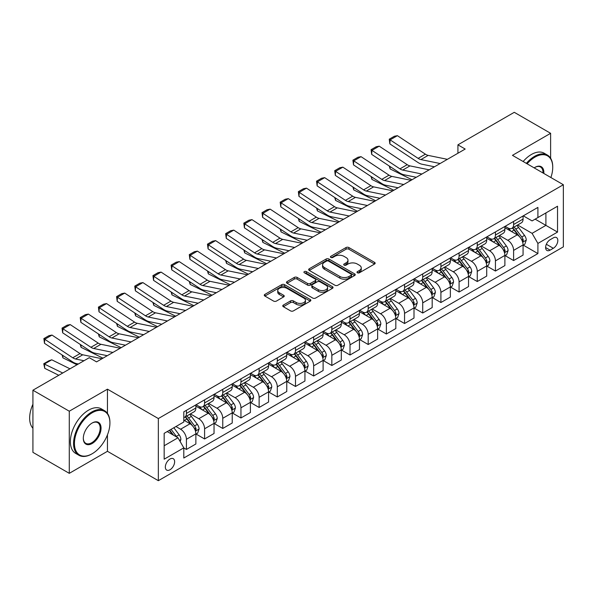 <?xml version="1.0" encoding="UTF-8"?>
<svg xmlns="http://www.w3.org/2000/svg" width="593" height="593" viewBox="0 0 593 593"><rect width="100%" height="100%" fill="white"/><g stroke="black" fill="none" stroke-linecap="round" stroke-linejoin="round"><path stroke-width="0.89" d="M357.401 272.787A1.416 0.815 0 0 0 359.395 272.787L374.568 264.026A2.016 1.164 0 0 0 375.154 263.203A2.016 1.164 0 0 0 374.568 262.38L348.869 247.548A2.016 1.164 0 0 0 346.015 247.548L330.85 256.302A1.416 0.815 0 0 0 330.434 256.88A1.416 0.815 0 0 0 330.85 257.458A1.416 0.815 0 0 0 332.851 257.458L334.808 256.324A6.456 3.728 0 0 1 343.947 256.324L346.09 257.562A6.456 3.728 0 0 1 347.98 260.194A6.456 3.728 0 0 1 346.09 262.832L344.125 263.967A1.416 0.815 0 0 0 343.71 264.545A1.416 0.815 0 0 0 344.125 265.123A1.416 0.815 0 0 0 346.127 265.123L348.084 263.989A6.456 3.728 0 0 1 357.223 263.989L359.365 265.227A6.456 3.728 0 0 1 361.256 267.858A6.456 3.728 0 0 1 359.365 270.497L357.401 271.631A1.416 0.815 0 0 0 356.986 272.209A1.416 0.815 0 0 0 357.401 272.787L357.401 271.631M169.983 469.767A6.582 3.803 120 0 0 174.283 463.971A6.582 3.803 120 0 0 173.275 458.7A6.582 3.803 120 0 0 169.983 459.026A6.582 3.803 120 0 0 165.684 464.823A6.582 3.803 120 0 0 166.692 470.093A6.582 3.803 120 0 0 169.983 469.767M283.35 305.069A2.016 1.164 0 0 0 282.765 305.892A2.016 1.164 0 0 0 283.35 306.714L290.563 310.88A2.016 1.164 0 0 0 293.416 310.88L310.258 301.155A2.016 1.164 0 0 0 310.851 300.332A2.016 1.164 0 0 0 310.258 299.509L284.566 284.67A2.016 1.164 0 0 0 281.712 284.67L264.871 294.395A2.016 1.164 0 0 0 264.278 295.218A2.016 1.164 0 0 0 264.871 296.048L273.573 301.074A2.016 1.164 0 0 0 276.427 301.074L283.639 296.908A2.016 1.164 0 0 0 284.232 296.085A2.016 1.164 0 0 0 283.639 295.262L279.318 292.772A5.396 3.121 0 0 1 277.739 290.563A5.396 3.121 0 0 1 281.075 287.687A5.396 3.121 0 0 1 286.96 288.361L303.875 298.123A5.396 3.121 0 0 1 305.454 300.332A5.396 3.121 0 0 1 302.119 303.208A5.396 3.121 0 0 1 296.233 302.534L293.416 300.91A2.016 1.164 0 0 0 290.563 300.91L283.35 305.069L283.35 306.714M107.452 389.171L69.277 411.208L32.919 390.216L32.919 452.348L69.277 473.34L107.452 451.303L158.346 480.686L158.346 418.554L107.452 389.171L107.452 413.358M550.623 158.249L550.623 133.306L512.456 155.344L563.35 184.727L158.346 418.554M550.623 133.306L514.272 112.314L457.922 144.848L457.922 153.246M32.919 390.216L89.276 357.683L96.548 361.886L465.186 149.051L457.922 144.848M334.956 285.248A2.016 1.164 0 0 0 337.81 285.248L354.651 275.523A2.016 1.164 0 0 0 355.244 274.7A2.016 1.164 0 0 0 354.651 273.877L328.959 259.045A2.016 1.164 0 0 0 326.106 259.045L309.257 268.77A2.016 1.164 0 0 0 308.671 269.593A2.016 1.164 0 0 0 309.257 270.415L334.956 285.248M304.898 273.091A1.416 0.815 0 0 1 306.336 273.291L306.336 271.609L332.458 286.693A2.016 1.164 0 0 1 333.044 287.516A2.016 1.164 0 0 1 332.458 288.339L315.609 298.064A2.016 1.164 0 0 1 312.756 298.064L287.064 283.232L287.064 281.579A2.016 1.164 0 0 0 286.471 282.409A2.016 1.164 0 0 0 287.064 283.232M287.064 281.579L294.276 277.42A2.016 1.164 0 0 1 297.13 277.42L307.545 283.439A2.016 1.164 0 0 0 310.406 283.439L315.187 280.674A2.016 1.164 0 0 0 315.772 279.852A2.016 1.164 0 0 0 315.187 279.029L304.335 272.765A1.416 0.815 0 0 1 303.92 272.187A1.416 0.815 0 0 1 304.795 271.431A1.416 0.815 0 0 1 306.336 271.609M553.313 237.875L550.119 239.72A6.375 3.684 120 0 0 545.953 245.339A6.375 3.684 120 0 0 546.931 250.454A6.375 3.684 120 0 0 550.119 250.135L553.313 248.289A6.375 3.684 120 0 0 557.479 242.67A6.375 3.684 120 0 0 556.501 237.563A6.375 3.684 120 0 0 553.313 237.875M158.346 480.686L563.35 246.858L563.35 184.727M523.285 215.837L532.084 220.915L537.903 217.557L537.903 207.402L183.8 411.839L183.8 421.994L164.165 433.335L164.165 459.19L183.8 447.856L183.8 458.018L537.903 253.574L537.903 243.419L532.084 233.345L517.622 224.992M537.903 217.557L557.531 206.223L557.531 232.085L537.903 243.419M69.277 411.208L69.277 473.34M535.138 219.151L545.901 225.37L545.901 212.939L557.531 206.223M532.084 233.345L545.901 225.37L557.531 232.085M164.165 445.758L177.982 437.782L167.219 431.571M183.8 447.937L186.417 449.45L186.417 439.294A8.228 4.751 -120 0 0 180.598 429.221L175.943 426.53M186.417 449.45L195.868 443.994L195.868 433.839A8.228 4.751 -120 0 0 190.049 423.758L183.8 420.148M196.083 434.046L204.592 438.961L204.592 428.798A8.228 4.751 -120 0 0 198.774 418.725L190.427 413.899M204.592 438.961L214.043 433.498L214.043 423.343A8.228 4.751 -120 0 0 208.232 413.269L195.868 406.131M214.266 423.55L222.768 428.465L222.768 418.302A8.228 4.751 -120 0 0 216.956 408.229L208.603 403.403M222.768 428.465L232.226 423.002L232.226 412.847A8.228 4.751 -120 0 0 226.407 402.773L214.043 395.635M232.441 413.054L240.951 417.969L240.951 407.806A8.228 4.751 -120 0 0 235.132 397.733L226.778 392.914M240.951 417.969L250.402 412.513L250.402 402.35A8.228 4.751 -120 0 0 244.583 392.277L232.226 385.139M250.617 402.558L259.126 407.473L259.126 397.317A8.228 4.751 -120 0 0 253.307 387.236L244.961 382.418M259.126 407.473L268.577 402.017L268.577 391.854A8.228 4.751 -120 0 0 262.766 381.781L250.402 374.643M268.799 392.069L277.302 396.976L277.302 386.821A8.228 4.751 -120 0 0 271.49 376.74L263.136 371.922M277.302 396.976L286.76 391.521L286.76 381.358A8.228 4.751 -120 0 0 280.941 371.285L268.577 364.146M286.975 381.573L295.484 386.48L295.484 376.325A8.228 4.751 -120 0 0 289.666 366.252L281.312 361.426M295.484 386.48L304.935 381.025L304.935 370.87A8.228 4.751 -120 0 0 299.117 360.789L286.76 353.658M305.15 371.077L313.66 375.992L313.66 365.829A8.228 4.751 -120 0 0 307.841 355.756L299.495 350.93M313.66 375.992L323.111 370.529L323.111 360.374A8.228 4.751 -120 0 0 317.292 350.3L304.935 343.162M323.333 360.581L331.835 365.496L331.835 355.333A8.228 4.751 -120 0 0 326.024 345.259L317.67 340.434M331.835 365.496L341.294 360.033L341.294 349.877A8.228 4.751 -120 0 0 335.475 339.804L323.111 332.666M341.509 350.085L350.018 354.999L350.018 344.837A8.228 4.751 -120 0 0 344.199 334.763L335.846 329.945M350.018 354.999L359.469 349.544L359.469 339.381A8.228 4.751 -120 0 0 353.65 329.308L341.294 322.169M359.684 339.589L368.194 344.503L368.194 334.348A8.228 4.751 -120 0 0 362.375 324.267L354.021 319.449M368.194 344.503L377.645 339.048L377.645 328.885A8.228 4.751 -120 0 0 371.826 318.812L359.469 311.673M377.867 329.1L386.369 334.007L386.369 323.852A8.228 4.751 -120 0 0 380.558 313.771L372.204 308.953M386.369 334.007L395.82 328.552L395.82 318.389A8.228 4.751 -120 0 0 390.009 308.316L377.645 301.177M396.042 318.604L404.552 323.511L404.552 313.356A8.228 4.751 -120 0 0 398.733 303.282L390.379 298.457M404.552 323.511L414.003 318.056L414.003 307.9A8.228 4.751 -120 0 0 408.184 297.819L395.82 290.689M414.218 308.108L422.727 313.022L422.727 302.86A8.228 4.751 -120 0 0 416.909 292.786L408.555 287.961M422.727 313.022L432.178 307.559L432.178 297.404A8.228 4.751 -120 0 0 426.36 287.331L414.003 280.192M432.401 297.612L440.903 302.526L440.903 292.364A8.228 4.751 -120 0 0 435.084 282.29L426.738 277.465M440.903 302.526L450.354 297.063L450.354 286.908A8.228 4.751 -120 0 0 444.542 276.835L432.178 269.696M450.576 287.116L459.086 292.03L459.086 281.868A8.228 4.751 -120 0 0 453.267 271.794L444.913 266.976M459.086 292.03L468.537 286.575L468.537 276.412A8.228 4.751 -120 0 0 462.718 266.339L450.354 259.2M468.752 276.62L477.261 281.534L477.261 271.379A8.228 4.751 -120 0 0 471.442 261.298L463.089 256.48M477.261 281.534L486.712 276.079L486.712 265.916A8.228 4.751 -120 0 0 480.893 255.842L468.537 248.704M486.927 266.131L495.437 271.038L495.437 260.883A8.228 4.751 -120 0 0 489.618 250.802L481.271 245.984M495.437 271.038L504.888 265.582L504.888 255.42A8.228 4.751 -120 0 0 499.076 245.346L486.712 238.208M505.11 255.635L513.612 260.542L513.612 250.387A8.228 4.751 -120 0 0 507.801 240.313L499.447 235.488M513.612 260.542L523.07 255.086L523.07 244.931A8.228 4.751 -120 0 0 517.252 234.85L504.888 227.719M505.11 226.333L507.801 227.882A8.228 4.751 -120 0 0 511.915 228.29A8.228 4.751 -120 0 0 513.612 224.525L513.612 221.419M486.927 236.829L489.618 238.379A8.228 4.751 -120 0 0 493.732 238.786A8.228 4.751 -120 0 0 495.437 235.021L495.437 231.915M468.752 247.318L471.442 248.875A8.228 4.751 -120 0 0 475.556 249.282A8.228 4.751 -120 0 0 477.261 245.517L477.261 242.411M450.576 257.814L453.267 259.371A8.228 4.751 -120 0 0 457.381 259.778A8.228 4.751 -120 0 0 459.086 256.013L459.086 252.907M432.393 268.31L435.084 269.867A8.228 4.751 -120 0 0 439.198 270.275A8.228 4.751 -120 0 0 440.903 266.509L440.903 263.396M414.218 278.806L416.909 280.356A8.228 4.751 -120 0 0 421.023 280.763A8.228 4.751 -120 0 0 422.727 276.998L422.727 273.892M396.042 289.302L398.733 290.852A8.228 4.751 -120 0 0 402.847 291.259A8.228 4.751 -120 0 0 404.552 287.494L404.552 284.388M377.867 299.799L380.558 301.348A8.228 4.751 -120 0 0 384.664 301.755A8.228 4.751 -120 0 0 386.369 297.99L386.369 294.884M359.684 310.287L362.375 311.844A8.228 4.751 -120 0 0 366.489 312.252A8.228 4.751 -120 0 0 368.194 308.486L368.194 305.38M341.509 320.783L344.199 322.34A8.228 4.751 -120 0 0 348.313 322.748A8.228 4.751 -120 0 0 350.018 318.982L350.018 315.876M323.333 331.279L326.024 332.836A8.228 4.751 -120 0 0 330.131 333.244A8.228 4.751 -120 0 0 331.835 329.478L331.835 326.365M305.15 341.776L307.841 343.325A8.228 4.751 -120 0 0 311.955 343.732A8.228 4.751 -120 0 0 313.66 339.967L313.66 336.861M286.975 352.272L289.666 353.821A8.228 4.751 -120 0 0 293.78 354.229A8.228 4.751 -120 0 0 295.484 350.463L295.484 347.357M268.799 362.768L271.49 364.317A8.228 4.751 -120 0 0 275.604 364.725A8.228 4.751 -120 0 0 277.302 360.959L277.302 357.853M250.617 373.256L253.307 374.813A8.228 4.751 -120 0 0 257.421 375.221A8.228 4.751 -120 0 0 259.126 371.455L259.126 368.349M232.441 383.753L235.132 385.309A8.228 4.751 -120 0 0 239.246 385.717A8.228 4.751 -120 0 0 240.951 381.951L240.951 378.845M214.266 394.249L216.956 395.805A8.228 4.751 -120 0 0 221.07 396.213A8.228 4.751 -120 0 0 222.768 392.447L222.768 389.334M196.083 404.745L198.774 406.294A8.228 4.751 -120 0 0 202.888 406.702A8.228 4.751 -120 0 0 204.592 402.936L204.592 399.83M523.285 245.139L537.903 253.574M511.915 228.29L521.366 222.835A8.228 4.751 -120 0 0 523.07 219.069L523.07 215.963M493.732 238.786L503.19 233.331A8.228 4.751 -120 0 0 504.888 229.565L504.888 226.459M475.556 249.282L485.007 243.827A8.228 4.751 -120 0 0 486.712 240.061L486.712 236.955M457.381 259.778L466.832 254.323A8.228 4.751 -120 0 0 468.537 250.55L468.537 247.444M439.198 270.275L448.656 264.812A8.228 4.751 -120 0 0 450.354 261.046L450.354 257.94M421.023 280.763L430.474 275.308A8.228 4.751 -120 0 0 432.178 271.542L432.178 268.436M402.847 291.259L412.298 285.804A8.228 4.751 -120 0 0 414.003 282.038L414.003 278.932M384.664 301.755L394.123 296.3A8.228 4.751 -120 0 0 395.82 292.534L395.82 289.428M366.489 312.252L375.94 306.796A8.228 4.751 -120 0 0 377.645 303.03L377.645 299.925M348.313 322.748L357.764 317.285A8.228 4.751 -120 0 0 359.469 313.519L359.469 310.413M330.131 333.244L339.589 327.781A8.228 4.751 -120 0 0 341.294 324.015L341.294 320.909M311.955 343.732L321.406 338.277A8.228 4.751 -120 0 0 323.111 334.511L323.111 331.405M293.78 354.229L303.231 348.773A8.228 4.751 -120 0 0 304.935 345.007L304.935 341.902M275.604 364.725L285.055 359.269A8.228 4.751 -120 0 0 286.76 355.503L286.76 352.398M257.421 375.221L266.872 369.765A8.228 4.751 -120 0 0 268.577 366L268.577 362.894M239.246 385.717L248.697 380.254A8.228 4.751 -120 0 0 250.402 376.488L250.402 373.382M221.07 396.213L230.521 390.75A8.228 4.751 -120 0 0 232.226 386.984L232.226 383.879M202.888 406.702L212.338 401.246A8.228 4.751 -120 0 0 214.043 397.48L214.043 394.375M183.8 417.531A8.228 4.751 -120 0 0 184.712 417.198L194.163 411.742A8.228 4.751 -120 0 0 195.868 407.977L195.868 404.871M184.712 417.198A8.228 4.751 -120 0 0 186.417 413.432L186.417 410.326M177.982 437.782L183.8 447.856M107.452 451.303L107.452 434.862M357.964 272.988L359.365 272.18A6.456 3.728 0 0 0 361.256 269.541L361.256 267.858M347.98 260.194L347.98 261.876A6.456 3.728 0 0 1 346.09 264.515L344.689 265.323M374.568 262.38L374.568 264.026L348.869 249.223A2.016 1.164 0 0 0 346.015 249.223L331.413 257.659M354.629 275.537L328.959 260.72A2.016 1.164 0 0 0 326.106 260.72L309.287 270.43M351.086 275.278A1.416 0.815 0 0 0 351.501 274.7A1.416 0.815 0 0 0 351.086 274.122L328.529 261.105A1.416 0.815 0 0 0 326.535 261.105L324.46 262.299A6.456 3.728 0 0 0 322.57 264.938A6.456 3.728 0 0 0 324.46 267.569L339.878 276.471A6.456 3.728 0 0 0 349.018 276.471L351.086 275.278L351.086 276.953A1.416 0.815 0 0 0 351.501 276.382L351.501 274.7M322.57 264.938L322.57 266.613A6.456 3.728 0 0 0 324.46 269.252L324.46 267.569M351.086 276.953L349.018 278.154A6.456 3.728 0 0 1 339.878 278.154L324.46 269.252M287.094 283.246L294.276 279.103L294.276 277.42M315.772 279.852L315.772 281.534A2.016 1.164 0 0 1 315.187 282.357L310.406 285.114A2.016 1.164 0 0 1 307.545 285.114L297.13 279.103A2.016 1.164 0 0 0 294.276 279.103M306.336 273.291L332.428 288.354M318.359 289.68A5.396 3.121 0 0 0 324.245 290.355A5.396 3.121 0 0 0 327.581 287.472A5.396 3.121 0 0 0 325.994 285.27L320.035 281.831A2.016 1.164 0 0 0 317.181 281.831L312.4 284.588A2.016 1.164 0 0 0 311.807 285.411A2.016 1.164 0 0 0 312.4 286.241L318.359 289.68L318.359 291.356A5.396 3.121 0 0 0 324.245 292.03A5.396 3.121 0 0 0 327.581 289.154L327.581 287.472M311.807 285.411L311.807 287.094A2.016 1.164 0 0 0 312.4 287.916L312.4 286.241M318.359 291.356L312.4 287.916M305.454 300.332L305.454 302.007A5.396 3.121 0 0 1 302.119 304.891A5.396 3.121 0 0 1 296.233 304.216L293.416 302.586A2.016 1.164 0 0 0 290.563 302.586L283.38 306.729M277.739 290.563L277.739 292.245A5.396 3.121 0 0 0 279.318 294.447L279.318 292.772M283.61 296.923L279.318 294.447M310.258 299.509L310.258 301.155L284.566 286.352A2.016 1.164 0 0 0 281.712 286.352L264.893 296.063L264.871 294.395M523.07 245.265L524.812 244.257L526.265 240.061A5.448 3.143 -120 0 0 524.531 235.421L518.586 227.49A15.729 9.08 -120 0 0 516.866 225.429M510.958 231.218A15.729 9.08 -120 0 0 507.741 227.853M414.989 177.011L415.945 177.477M389.972 166.485L390.12 168.938L389.238 166.003M412.009 179.746L390.12 168.938M522.574 241.929L523.322 240.291A5.448 3.143 -120 0 0 521.766 237.015L515.821 229.083A15.729 9.08 -120 0 0 514.109 227.023M512.641 227.868A13.061 7.539 60 0 1 514.783 230.306L519.816 237.022M512.359 228.031A15.729 9.08 60 0 1 514.079 230.091L518.03 235.362M440.11 163.527L420.889 159.584A10.281 5.937 60 0 1 418.132 158.375L390.12 139.866L389.853 143.899L417.865 162.415A15.425 8.902 -120 0 0 422.001 164.224L434.469 166.781M447.381 159.332L428.153 155.388A10.281 5.937 60 0 1 425.403 154.18L397.392 135.671L390.12 139.866L389.245 139.199L394.338 136.264L397.392 135.671M389.853 143.899L389.245 139.199M504.888 255.761L506.637 254.753L508.09 250.55A5.448 3.143 -120 0 0 506.348 245.91L500.41 237.978A15.729 9.08 -120 0 0 498.691 235.925M492.783 241.714A15.729 9.08 -120 0 0 489.559 238.342M396.813 187.507L397.762 187.974M371.789 176.981L371.937 179.434L371.062 176.499M393.834 190.242L371.937 179.434M504.391 252.418L505.147 250.787A5.448 3.143 -120 0 0 503.583 247.511L497.646 239.579A15.729 9.08 -120 0 0 495.926 237.519M494.466 238.364A13.061 7.539 60 0 1 496.608 240.802L501.634 247.518M494.184 238.527A15.729 9.08 60 0 1 495.896 240.58L499.847 245.858M486.712 266.257L488.454 265.249L489.914 261.046A5.448 3.143 -120 0 0 488.172 256.406L482.228 248.474A15.729 9.08 -120 0 0 480.515 246.421M474.608 252.21A15.729 9.08 -120 0 0 471.383 248.838M378.638 198.003L379.587 198.47M353.613 187.477L353.762 189.923L352.887 186.995M375.658 200.738L353.762 189.923M486.216 262.914L486.972 261.283A5.448 3.143 -120 0 0 485.408 257.999L479.47 250.068A15.729 9.08 -120 0 0 477.75 248.015M476.283 248.86A13.061 7.539 60 0 1 478.432 251.299L483.458 258.007M476.009 249.023A15.729 9.08 60 0 1 477.721 251.076L481.672 256.354M468.537 276.746L470.279 275.745L471.731 271.542A5.448 3.143 -120 0 0 469.997 266.902L464.052 258.971A15.729 9.08 -120 0 0 462.332 256.917M456.425 262.706A15.729 9.08 -120 0 0 453.208 259.334M360.455 208.491L361.411 208.966M335.438 197.966L335.586 200.419L334.704 197.484M357.483 211.234L335.586 200.419M468.04 273.41L468.789 271.772A5.448 3.143 -120 0 0 467.232 268.496L461.287 260.564A15.729 9.08 -120 0 0 459.575 258.511M458.107 259.356A13.061 7.539 60 0 1 460.25 261.795L465.283 268.503M457.826 259.519A15.729 9.08 60 0 1 459.545 261.572L463.496 266.85M421.927 174.023L402.706 170.08A10.281 5.937 60 0 1 399.949 168.872L371.937 150.363L371.678 154.395L399.689 172.911A15.425 8.902 -120 0 0 403.826 174.72L416.293 177.277M429.199 169.828L409.978 165.884A10.281 5.937 60 0 1 407.221 164.676L379.209 146.16L371.937 150.363L371.07 149.695L376.155 146.76L379.209 146.16M371.678 154.395L371.07 149.695M403.751 184.519L384.531 180.576A10.281 5.937 60 0 1 381.773 179.368L353.762 160.859L353.502 164.891L381.514 183.4A15.425 8.902 -120 0 0 385.643 185.216L398.118 187.773M411.023 180.316L391.803 176.38A10.281 5.937 60 0 1 389.045 175.172L361.033 156.656L353.762 160.859L352.887 160.192L357.979 157.249L361.033 156.656M353.502 164.891L352.887 160.192M385.576 195.015L366.355 191.072A10.281 5.937 60 0 1 363.598 189.864L335.586 171.347L335.319 175.387L363.331 193.896A15.425 8.902 -120 0 0 367.467 195.712L379.935 198.27M392.848 190.813L373.627 186.869A10.281 5.937 60 0 1 370.87 185.661L342.858 167.152L335.586 171.347L334.711 170.688L339.804 167.745L342.858 167.152M335.319 175.387L334.711 170.688M450.354 287.242L452.103 286.234L453.556 282.038A5.448 3.143 -120 0 0 451.814 277.398L445.877 269.467A15.729 9.08 -120 0 0 444.157 267.406M438.249 273.203A15.729 9.08 -120 0 0 435.025 269.83M342.28 218.987L343.228 219.462M317.262 208.462L317.411 210.915L316.529 207.98M339.3 221.73L317.411 210.915M449.857 283.906L450.613 282.268A5.448 3.143 -120 0 0 449.057 278.992L443.112 271.06A15.729 9.08 -120 0 0 441.392 269.007M439.932 269.852A13.061 7.539 60 0 1 442.074 272.291L447.1 278.999M439.65 270.015A15.729 9.08 60 0 1 441.37 272.068L445.313 277.339M367.393 205.504L348.173 201.568A10.281 5.937 60 0 1 345.422 200.36L317.411 181.843L317.144 185.883L345.156 204.392A15.425 8.902 -120 0 0 349.292 206.201L361.76 208.766M374.665 201.309L355.444 197.365A10.281 5.937 60 0 1 352.687 196.157L324.675 177.648L317.411 181.843L316.536 181.184L321.621 178.241L324.675 177.648M317.144 185.883L316.536 181.184M550.882 177.529A25.091 14.484 120 0 0 552.735 167.352A25.091 14.484 120 0 0 534.99 157.108A25.091 14.484 120 0 0 527.103 163.801M526.339 163.364A25.707 14.84 -60 0 1 534.56 156.352A25.707 14.84 -60 0 1 547.413 155.077A25.707 14.84 -60 0 1 552.735 166.848A25.707 14.84 -60 0 1 552.735 167.1M534.16 167.878A12.542 7.242 -60 0 1 534.99 167.352L534.99 167.352A12.542 7.242 -60 0 1 543.825 173.46M523.137 161.518A25.707 14.84 -60 0 1 531.358 154.506A25.707 14.84 -60 0 1 544.211 153.231L547.413 155.077M542.98 172.971A11.927 6.886 120 0 0 540.519 167.011A11.927 6.886 120 0 0 534.775 167.478M91.745 453.986L92.182 453.734A25.091 14.484 120 0 0 109.92 423.002A25.091 14.484 120 0 0 92.182 412.765A25.091 14.484 120 0 0 74.444 443.49A25.091 14.484 120 0 0 92.182 453.734L91.745 453.986A25.707 14.84 -60 0 1 78.891 455.261A25.707 14.84 -60 0 1 74.948 434.662A25.707 14.84 -60 0 1 91.745 412.009A25.707 14.84 -60 0 1 104.598 410.734A25.707 14.84 -60 0 1 109.92 422.498A25.707 14.84 -60 0 1 109.92 422.757M92.182 443.49A12.542 7.242 -60 0 1 83.309 438.368A12.542 7.242 -60 0 1 92.182 423.002L92.182 423.002A12.542 7.242 -60 0 1 101.055 428.124A12.542 7.242 -60 0 1 92.182 443.49M83.317 438.116A11.927 6.886 120 0 0 85.785 443.327A11.927 6.886 120 0 0 91.745 442.734A11.927 6.886 120 0 0 99.535 432.223A11.927 6.886 120 0 0 97.712 422.668A11.927 6.886 120 0 0 91.959 423.135M78.891 455.261L75.689 453.415A25.707 14.84 -60 0 1 71.753 432.816A25.707 14.84 -60 0 1 88.55 410.156A25.707 14.84 -60 0 1 101.403 408.888L104.598 410.734M32.919 428.257A25.707 14.84 -60 0 1 32.919 404.233M432.178 297.738L433.928 296.73L435.381 292.534A5.448 3.143 -120 0 0 433.639 287.894L427.694 279.963A15.729 9.08 -120 0 0 425.982 277.902M420.074 283.699A15.729 9.08 -120 0 0 416.849 280.326M324.104 229.484L325.053 229.958M299.08 218.958L299.228 221.411L298.353 218.476M321.124 232.226L299.228 221.411M431.682 294.402L432.438 292.764A5.448 3.143 -120 0 0 430.874 289.488L424.936 281.556A15.729 9.08 -120 0 0 423.217 279.503M421.756 280.348A13.061 7.539 60 0 1 423.899 282.779L428.924 289.495M421.475 280.504A15.729 9.08 60 0 1 423.187 282.564L427.138 287.835M349.218 216L329.997 212.057A10.281 5.937 60 0 1 327.24 210.849L299.228 192.34L298.968 196.379L326.98 214.888A15.425 8.902 -120 0 0 331.109 216.697L343.584 219.254M356.489 211.805L337.269 207.861A10.281 5.937 60 0 1 334.511 206.653L306.499 188.144L299.228 192.34L298.353 191.672L303.446 188.737L306.499 188.144M298.968 196.379L298.353 191.672M414.003 308.234L415.745 307.226L417.198 303.03A5.448 3.143 -120 0 0 415.463 298.39L409.518 290.451A15.729 9.08 -120 0 0 407.799 288.398M401.891 294.187A15.729 9.08 -120 0 0 398.674 290.822M305.921 239.98L306.877 240.447M280.904 229.454L281.052 231.907L280.17 228.972M302.949 242.715L281.052 231.907M413.506 304.898L414.255 303.26A5.448 3.143 -120 0 0 412.698 299.984L406.754 292.053A15.729 9.08 -120 0 0 405.041 289.992M403.574 290.837A13.061 7.539 60 0 1 405.716 293.276L410.749 299.991M403.292 291A15.729 9.08 60 0 1 405.012 293.061L408.962 298.331M331.042 226.496L311.822 222.553A10.281 5.937 60 0 1 309.064 221.345L281.052 202.836L280.793 206.868L308.805 225.384A15.425 8.902 -120 0 0 312.934 227.193L325.401 229.75M338.314 222.301L319.093 218.357A10.281 5.937 60 0 1 316.336 217.149L288.324 198.64L281.052 202.836L280.178 202.169L285.27 199.233L288.324 198.64M280.793 206.868L280.178 202.169M395.82 318.73L397.569 317.722L399.022 313.519A5.448 3.143 -120 0 0 397.28 308.879L391.343 300.947A15.729 9.08 -120 0 0 389.623 298.894M383.715 304.683A15.729 9.08 -120 0 0 380.491 301.311M287.746 250.476L288.695 250.943M262.729 239.95L262.877 242.404L261.995 239.468M284.766 253.211L262.877 242.404M395.323 315.387L396.08 313.756A5.448 3.143 -120 0 0 394.523 310.48L388.578 302.549A15.729 9.08 -120 0 0 386.858 300.488M385.398 301.333A13.061 7.539 60 0 1 387.54 303.772L392.566 310.487M385.116 301.496A15.729 9.08 60 0 1 386.836 303.549L390.78 308.827M312.859 236.992L293.639 233.049A10.281 5.937 60 0 1 290.889 231.841L262.877 213.332L262.61 217.364L290.622 235.881A15.425 8.902 -120 0 0 294.758 237.689L307.226 240.247M320.131 232.797L300.91 228.854A10.281 5.937 60 0 1 298.16 227.645L270.149 209.129L262.877 213.332L262.002 212.665L267.087 209.729L270.149 209.129M262.61 217.364L262.002 212.665M377.645 329.226L379.394 328.218L380.847 324.015A5.448 3.143 -120 0 0 379.105 319.375L373.16 311.444A15.729 9.08 -120 0 0 371.448 309.39M365.54 315.179A15.729 9.08 -120 0 0 362.316 311.807M269.57 260.972L270.519 261.439M244.546 250.446L244.694 252.892L243.819 249.964M266.591 263.707L244.694 252.892M377.148 325.883L377.904 324.252A5.448 3.143 -120 0 0 376.34 320.969L370.403 313.037A15.729 9.08 -120 0 0 368.683 310.984M367.223 311.829A13.061 7.539 60 0 1 369.365 314.268L374.391 320.976M366.941 311.992A15.729 9.08 60 0 1 368.653 314.045L372.604 319.323M294.684 247.489L275.463 243.545A10.281 5.937 60 0 1 272.706 242.337L244.694 223.828L244.435 227.86L272.446 246.369A15.425 8.902 -120 0 0 276.575 248.185L289.05 250.743M301.956 243.286L282.735 239.35A10.281 5.937 60 0 1 279.978 238.141L251.966 219.625L244.694 223.828L243.819 223.161L248.912 220.218L251.966 219.625M244.435 227.86L243.819 223.161M359.469 339.715L361.211 338.714L362.664 334.511A5.448 3.143 -120 0 0 360.929 329.871L354.985 321.94A15.729 9.08 -120 0 0 353.272 319.886M347.357 325.676A15.729 9.08 -120 0 0 344.14 322.303M251.388 271.461L252.344 271.935M226.37 260.935L226.519 263.388L225.644 260.453M248.415 274.203L226.519 263.388M358.973 336.379L359.721 334.741A5.448 3.143 -120 0 0 358.165 331.465L352.22 323.533A15.729 9.08 -120 0 0 350.507 321.48M349.04 322.325A13.061 7.539 60 0 1 351.182 324.764L356.215 331.472M348.758 322.488A15.729 9.08 60 0 1 350.478 324.541L354.429 329.819M276.508 257.985L257.288 254.041A10.281 5.937 60 0 1 254.53 252.833L226.519 234.317L226.259 238.356L254.271 256.865A15.425 8.902 -120 0 0 258.4 258.681L270.868 261.239M283.78 253.782L264.56 249.838A10.281 5.937 60 0 1 261.802 248.63L233.79 230.121L226.519 234.317L225.644 233.657L230.736 230.714L233.79 230.121M226.259 238.356L225.644 233.657M341.294 350.211L343.036 349.203L344.489 345.007A5.448 3.143 -120 0 0 342.747 340.367L336.809 332.436A15.729 9.08 -120 0 0 335.089 330.375M329.182 336.172A15.729 9.08 -120 0 0 325.957 332.799M233.212 281.957L234.161 282.431M208.195 271.431L208.343 273.884L207.461 270.949M230.232 284.699L208.343 273.884M340.797 346.875L341.546 345.237A5.448 3.143 -120 0 0 339.989 341.961L334.044 334.029A15.729 9.08 -120 0 0 332.325 331.976M330.864 332.821A13.061 7.539 60 0 1 333.007 335.253L338.04 341.968M330.583 332.984A15.729 9.08 60 0 1 332.302 335.038L336.253 340.308M258.333 268.473L239.105 264.537A10.281 5.937 60 0 1 236.355 263.329L208.343 244.813L208.076 248.852L236.088 267.361A15.425 8.902 -120 0 0 240.224 269.17L252.692 271.735M265.597 264.278L246.377 260.334A10.281 5.937 60 0 1 243.627 259.126L215.615 240.617L208.343 244.813L207.468 244.153L212.553 241.21L215.615 240.617M208.076 248.852L207.468 244.153M323.111 360.707L324.86 359.699L326.313 355.503A5.448 3.143 -120 0 0 324.571 350.863L318.626 342.932A15.729 9.08 -120 0 0 316.914 340.871M311.006 346.668A15.729 9.08 -120 0 0 307.782 343.295M215.037 292.453L215.985 292.927M190.012 281.927L190.16 284.381L189.286 281.445M212.057 295.195L190.16 284.381M322.614 357.371L323.37 355.733A5.448 3.143 -120 0 0 321.806 352.457L315.869 344.526A15.729 9.08 -120 0 0 314.149 342.472M312.689 343.317A13.061 7.539 60 0 1 314.831 345.749L319.857 352.464M312.407 343.473A15.729 9.08 60 0 1 314.12 345.534L318.07 350.804M240.15 278.969L220.93 275.026A10.281 5.937 60 0 1 218.172 273.818L190.16 255.309L189.901 259.341L217.913 277.858A15.425 8.902 -120 0 0 222.049 279.666L234.517 282.224M247.422 274.774L228.201 270.831A10.281 5.937 60 0 1 225.444 269.622L197.432 251.113L190.16 255.309L189.286 254.642L194.378 251.706L197.432 251.113M189.901 259.341L189.286 254.642M304.935 371.203L306.677 370.195L308.13 366A5.448 3.143 -120 0 0 306.396 361.359L300.451 353.421A15.729 9.08 -120 0 0 298.739 351.367M292.823 357.156A15.729 9.08 -120 0 0 289.606 353.791M196.854 302.949L197.81 303.416M171.837 292.423L171.985 294.877L171.11 291.941M193.881 305.684L171.985 294.877M304.439 367.868L305.187 366.229A5.448 3.143 -120 0 0 303.631 362.953L297.686 355.022A15.729 9.08 -120 0 0 295.974 352.961M294.506 353.806A13.061 7.539 60 0 1 296.656 356.245L301.681 362.96M294.224 353.969A15.729 9.08 60 0 1 295.944 356.03L299.895 361.3M221.975 289.466L202.754 285.522A10.281 5.937 60 0 1 199.997 284.314L171.985 265.805L171.725 269.837L199.737 288.354A15.425 8.902 -120 0 0 203.866 290.162L216.334 292.72M229.246 285.27L210.026 281.327A10.281 5.937 60 0 1 207.268 280.118L179.256 261.609L171.985 265.805L171.11 265.138L176.203 262.202L179.256 261.609M171.725 269.837L171.11 265.138M286.76 381.699L288.502 380.691L289.955 376.488A5.448 3.143 -120 0 0 288.213 371.848L282.275 363.917A15.729 9.08 -120 0 0 280.556 361.863M274.648 367.653A15.729 9.08 -120 0 0 271.431 364.28M178.678 313.445L179.627 313.912M153.661 302.919L153.809 305.373L152.927 302.437M175.698 316.18L153.809 305.373M286.263 378.356L287.012 376.725A5.448 3.143 -120 0 0 285.455 373.449L279.511 365.518A15.729 9.08 -120 0 0 277.798 363.457M276.331 364.302A13.061 7.539 60 0 1 278.473 366.741L283.506 373.457M276.049 364.465A15.729 9.08 60 0 1 277.769 366.518L281.719 371.796M203.799 299.962L184.571 296.018A10.281 5.937 60 0 1 181.821 294.81L153.809 276.301L153.543 280.333L181.554 298.85A15.425 8.902 -120 0 0 185.691 300.658L198.158 303.216M211.071 295.766L191.843 291.823A10.281 5.937 60 0 1 189.093 290.614L161.081 272.098L153.809 276.301L152.935 275.634L158.02 272.698L161.081 272.098M153.543 280.333L152.935 275.634M268.577 392.195L270.326 391.187L271.779 386.984A5.448 3.143 -120 0 0 270.037 382.344L264.1 374.413A15.729 9.08 -120 0 0 262.38 372.36M256.472 378.149A15.729 9.08 -120 0 0 253.248 374.776M160.503 323.941L161.452 324.408M135.478 313.415L135.627 315.861L134.752 312.934M157.523 326.676L135.627 315.861M268.08 388.852L268.837 387.222A5.448 3.143 -120 0 0 267.273 383.938L261.335 376.006A15.729 9.08 -120 0 0 259.615 373.953M258.155 374.798A13.061 7.539 60 0 1 260.297 377.237L265.323 383.945M257.873 374.961A15.729 9.08 60 0 1 259.586 377.015L263.537 382.292M185.616 310.458L166.396 306.514A10.281 5.937 60 0 1 163.638 305.306L135.627 286.797L135.367 290.829L163.379 309.338A15.425 8.902 -120 0 0 167.515 311.155L179.983 313.712M192.888 306.255L173.667 302.319A10.281 5.937 60 0 1 170.91 301.111L142.898 282.594L135.627 286.797L134.759 286.13L139.844 283.187L142.898 282.594M135.367 290.829L134.759 286.13M250.402 402.684L252.144 401.683L253.596 397.48A5.448 3.143 -120 0 0 251.862 392.84L245.917 384.909A15.729 9.08 -120 0 0 244.205 382.856M238.29 388.645A15.729 9.08 -120 0 0 235.073 385.272M142.32 334.43L143.276 334.904M117.303 323.904L117.451 326.358L116.576 323.422M139.348 337.172L117.451 326.358M249.905 399.348L250.661 397.71A5.448 3.143 -120 0 0 249.097 394.434L243.152 386.503A15.729 9.08 -120 0 0 241.44 384.449M239.972 385.294A13.061 7.539 60 0 1 242.122 387.733L247.148 394.441M239.691 385.457A15.729 9.08 60 0 1 241.41 387.511L245.361 392.788M167.441 320.954L148.22 317.01A10.281 5.937 60 0 1 145.463 315.802L117.451 297.286L117.192 301.326L145.203 319.835A15.425 8.902 -120 0 0 149.332 321.651L161.8 324.208M174.713 316.751L155.492 312.808A10.281 5.937 60 0 1 152.735 311.599L124.723 293.09L117.451 297.286L116.576 296.626L121.669 293.683L124.723 293.09M117.192 301.326L116.576 296.626M232.226 413.18L233.968 412.172L235.421 407.977A5.448 3.143 -120 0 0 233.686 403.336L227.742 395.405A15.729 9.08 -120 0 0 226.022 393.344M220.114 399.141A15.729 9.08 -120 0 0 216.897 395.768M124.145 344.926L125.093 345.4M99.127 334.4L99.276 336.854L98.394 333.918M121.165 347.668L99.276 336.854M231.73 409.845L232.478 408.206A5.448 3.143 -120 0 0 230.922 404.93L224.977 396.999A15.729 9.08 -120 0 0 223.264 394.945M221.797 395.79A13.061 7.539 60 0 1 223.939 398.222L228.972 404.937M221.515 395.954A15.729 9.08 60 0 1 223.235 398.007L227.186 403.277M149.266 331.443L130.037 327.506A10.281 5.937 60 0 1 127.287 326.298L99.276 307.782L99.009 311.822L127.021 330.331A15.425 8.902 -120 0 0 131.157 332.139L143.625 334.697M156.537 327.247L137.309 323.304A10.281 5.937 60 0 1 134.559 322.095L106.547 303.586L99.276 307.782L98.401 307.115L103.493 304.179L106.547 303.586M99.009 311.822L98.401 307.115M214.043 423.676L215.793 422.668L217.246 418.473A5.448 3.143 -120 0 0 215.504 413.832L209.566 405.901A15.729 9.08 -120 0 0 207.846 403.84M201.939 409.637A15.729 9.08 -120 0 0 198.714 406.264M105.969 355.422L106.918 355.889M80.945 344.896L81.093 347.35L80.218 344.414M102.989 358.165L81.093 347.35M213.547 420.341L214.303 418.702A5.448 3.143 -120 0 0 212.739 415.426L206.801 407.495A15.729 9.08 -120 0 0 205.082 405.434M203.621 406.287A13.061 7.539 60 0 1 205.764 408.718L210.789 415.434M203.34 406.442A15.729 9.08 60 0 1 205.052 408.503L209.003 413.773M131.083 341.939L111.862 337.995A10.281 5.937 60 0 1 109.105 336.787L81.093 318.278L80.833 322.31L108.845 340.827A15.425 8.902 -120 0 0 112.981 342.635L125.449 345.193M138.354 337.743L119.134 333.8A10.281 5.937 60 0 1 116.376 332.591L88.364 314.082L81.093 318.278L80.225 317.611L85.31 314.675L88.364 314.082M80.833 322.31L80.225 317.611M195.868 434.172L197.61 433.164L199.063 428.969A5.448 3.143 -120 0 0 197.328 424.329L191.383 416.39A15.729 9.08 -120 0 0 189.671 414.337M62.769 355.392L62.917 357.846L62.043 354.911M76.971 364.784L62.917 357.846M195.371 430.837L196.127 429.199A5.448 3.143 -120 0 0 194.563 425.922L188.626 417.991A15.729 9.08 -120 0 0 186.906 415.93M185.439 416.775A13.061 7.539 60 0 1 187.588 419.214L192.614 425.93M185.157 416.938A15.729 9.08 60 0 1 186.877 418.999L190.827 424.269M112.907 352.435L93.687 348.491A10.281 5.937 60 0 1 90.929 347.283L62.917 328.774L62.658 332.806L90.67 351.323A15.425 8.902 -120 0 0 94.798 353.131L107.274 355.689M120.179 348.239L100.958 344.296A10.281 5.937 60 0 1 98.201 343.088L70.189 324.579L62.917 328.774L62.043 328.107L67.135 325.172L70.189 324.579M62.658 332.806L62.043 328.107M180.161 441.563L180.887 439.457A5.448 3.143 -120 0 0 179.153 434.817L173.845 427.746M51.747 359.803L44.475 363.998L44.742 368.342L43.763 363.739L48.848 360.803L51.747 359.803L69.996 368.816M43.763 363.739L62.725 373.012M58.796 375.28L44.742 368.342M176.884 437.145A5.448 3.143 -120 0 0 176.388 436.418L171.088 429.339M169.717 430.125L173.527 435.21M169.339 430.348L172.57 434.662M83.998 360.729L75.511 358.987A10.281 5.937 60 0 1 72.754 357.779L44.742 339.27L44.475 343.303L72.487 361.819A15.425 8.902 -120 0 0 76.623 363.628L78.365 363.983M102.003 358.735L82.775 354.792A10.281 5.937 60 0 1 80.025 353.584L52.014 335.067L44.742 339.27L43.867 338.603L48.96 335.668L52.014 335.067M44.475 343.303L43.867 338.603M180.598 429.221L190.049 423.758M198.774 418.725L208.232 413.269M216.956 408.229L226.407 402.773M235.132 397.733L244.583 392.277M253.307 387.236L262.766 381.781M271.49 376.74L280.941 371.285M289.666 366.252L299.117 360.789M307.841 355.756L317.292 350.3M326.024 345.259L335.475 339.804M344.199 334.763L353.65 329.308M362.375 324.267L371.826 318.812M380.558 313.771L390.009 308.316M398.733 303.282L408.184 297.819M416.909 292.786L426.36 287.331M435.084 282.29L444.542 276.835M453.267 271.794L462.718 266.339M471.442 261.298L480.893 255.842M489.618 250.802L499.076 245.346M507.801 240.313L517.252 234.85M513.612 224.525L523.07 219.069M513.612 250.387L523.07 244.931M495.437 260.883L504.888 255.42M495.437 235.021L504.888 229.565M477.261 271.379L486.712 265.916M477.261 245.517L486.712 240.061M459.086 281.868L468.537 276.412M459.086 256.013L468.537 250.55M440.903 292.364L450.354 286.908M440.903 266.509L450.354 261.046M422.727 302.86L432.178 297.404M422.727 276.998L432.178 271.542M404.552 313.356L414.003 307.9M404.552 287.494L414.003 282.038M386.369 323.852L395.82 318.389M386.369 297.99L395.82 292.534M368.194 334.348L377.645 328.885M368.194 308.486L377.645 303.03M350.018 344.837L359.469 339.381M350.018 318.982L359.469 313.519M331.835 355.333L341.294 349.877M331.835 329.478L341.294 324.015M313.66 365.829L323.111 360.374M313.66 339.967L323.111 334.511M295.484 376.325L304.935 370.87M295.484 350.463L304.935 345.007M277.302 386.821L286.76 381.358M277.302 360.959L286.76 355.503M259.126 397.317L268.577 391.854M259.126 371.455L268.577 366M240.951 407.806L250.402 402.35M240.951 381.951L250.402 376.488M222.768 418.302L232.226 412.847M222.768 392.447L232.226 386.984M204.592 428.798L214.043 423.343M204.592 402.936L214.043 397.48M186.417 439.294L195.868 433.839M186.417 413.432L195.868 407.977M546.346 244.264L553.313 248.289M545.612 247.533L550.119 250.135M359.365 272.18L359.365 270.497M344.125 265.123L344.125 263.967M346.09 264.515L346.09 262.832M330.85 257.458L330.85 256.302M346.015 249.223L346.015 247.548M348.869 249.223L348.869 247.548M309.257 270.415L309.257 268.77M326.106 260.72L326.106 259.045M328.959 260.72L328.959 259.045M354.651 275.523L354.651 273.877M339.878 278.154L339.878 276.471M349.018 278.154L349.018 276.471M297.13 279.103L297.13 277.42M307.545 285.114L307.545 283.439M310.406 285.114L310.406 283.439M315.187 282.357L315.187 280.674M332.458 288.339L332.458 286.693M290.563 302.586L290.563 300.91M293.416 302.586L293.416 300.91M296.233 304.216L296.233 302.534M283.639 296.908L283.639 295.262M281.712 286.352L281.712 284.67M284.566 286.352L284.566 284.67M522.663 242.226L526.228 240.165M515.821 229.083L518.586 227.49M511.537 231.552L514.079 230.091M521.766 237.015L524.531 235.421M521.336 239.142L523.322 240.291M420.889 159.584L428.153 155.388M418.132 158.375L425.403 154.18M504.48 252.722L508.053 250.661M497.646 239.579L500.41 237.978M493.361 242.048L495.896 240.58M503.583 247.511L506.348 245.91M503.153 249.638L505.147 250.787M486.304 263.218L489.877 261.157M479.47 250.068L482.228 248.474M475.186 252.544L477.721 251.076M485.408 257.999L488.172 256.406M484.978 260.134L486.972 261.283M468.129 273.707L471.694 271.646M461.287 260.564L464.052 258.971M457.003 263.04L459.545 261.572M467.232 268.496L469.997 266.902M466.802 270.623L468.789 271.772M402.706 170.08L409.978 165.884M399.949 168.872L407.221 164.676M384.531 180.576L391.803 176.38M381.773 179.368L389.045 175.172M366.355 191.072L373.627 186.869M363.598 189.864L370.87 185.661M449.946 284.203L453.519 282.142M443.112 271.06L445.877 269.467M438.827 273.536L441.37 272.068M449.057 278.992L451.814 277.398M448.619 281.119L450.613 282.268M348.173 201.568L355.444 197.365M345.422 200.36L352.687 196.157M431.771 294.699L435.344 292.638M424.936 281.556L427.694 279.963M420.652 284.032L423.187 282.564M430.874 289.488L433.639 287.894M430.444 291.615L432.438 292.764M329.997 212.057L337.269 207.861M327.24 210.849L334.511 206.653M413.595 305.195L417.161 303.134M406.754 292.053L409.518 290.451M402.469 294.521L405.012 293.061M412.698 299.984L415.463 298.39M412.268 302.111L414.255 303.26M311.822 222.553L319.093 218.357M309.064 221.345L316.336 217.149M395.42 315.691L398.985 313.63M388.578 302.549L391.343 300.947M384.294 305.017L386.836 303.549M394.523 310.48L397.28 308.879M394.086 312.607L396.08 313.756M293.639 233.049L300.91 228.854M290.889 231.841L298.16 227.645M377.237 326.187L380.81 324.119M370.403 313.037L373.16 311.444M366.118 315.513L368.653 314.045M376.34 320.969L379.105 319.375M375.91 323.103L377.904 324.252M275.463 243.545L282.735 239.35M272.706 242.337L279.978 238.141M359.061 336.676L362.634 334.615M352.22 323.533L354.985 321.94M347.935 326.009L350.478 324.541M358.165 331.465L360.929 329.871M357.735 333.592L359.721 334.741M257.288 254.041L264.56 249.838M254.53 252.833L261.802 248.63M340.886 347.172L344.451 345.111M334.044 334.029L336.809 332.436M329.76 336.505L332.302 335.038M339.989 341.961L342.747 340.367M339.552 344.088L341.546 345.237M239.105 264.537L246.377 260.334M236.355 263.329L243.627 259.126M322.703 357.668L326.276 355.607M315.869 344.526L318.626 342.932M311.584 347.001L314.12 345.534M321.806 352.457L324.571 350.863M321.376 354.584L323.37 355.733M220.93 275.026L228.201 270.831M218.172 273.818L225.444 269.622M304.528 368.164L308.101 366.103M297.686 355.022L300.451 353.421M293.402 357.49L295.944 356.03M303.631 362.953L306.396 361.359M303.201 365.08L305.187 366.229M202.754 285.522L210.026 281.327M199.997 284.314L207.268 280.118M286.352 378.66L289.918 376.599M279.511 365.518L282.275 363.917M275.226 367.986L277.769 366.518M285.455 373.449L288.213 371.848M285.018 375.577L287.012 376.725M184.571 296.018L191.843 291.823M181.821 294.81L189.093 290.614M268.169 389.156L271.742 387.088M261.335 376.006L264.1 374.413M257.051 378.482L259.586 377.015M267.273 383.938L270.037 382.344M266.843 386.065L268.837 387.222M166.396 306.514L173.667 302.319M163.638 305.306L170.91 301.111M249.994 399.645L253.567 397.584M243.152 386.503L245.917 384.909M238.868 388.978L241.41 387.511M249.097 394.434L251.862 392.84M248.667 396.561L250.661 397.71M148.22 317.01L155.492 312.808M145.463 315.802L152.735 311.599M231.819 410.141L235.384 408.08M224.977 396.999L227.742 395.405M220.692 399.474L223.235 398.007M230.922 404.93L233.686 403.336M230.492 407.057L232.478 408.206M130.037 327.506L137.309 323.304M127.287 326.298L134.559 322.095M213.636 420.637L217.208 418.576M206.801 407.495L209.566 405.901M202.517 409.971L205.052 408.503M212.739 415.426L215.504 413.832M212.309 417.554L214.303 418.702M111.862 337.995L119.134 333.8M109.105 336.787L116.376 332.591M195.46 431.133L199.033 429.073M188.626 417.991L191.383 416.39M184.334 420.459L186.877 418.999M194.563 425.922L197.328 424.329M194.133 428.05L196.127 429.199M93.687 348.491L100.958 344.296M90.929 347.283L98.201 343.088M179.471 440.362L180.85 439.569M176.388 436.418L179.153 434.817M75.511 358.987L82.775 354.792M72.754 357.779L80.025 353.584M552.735 167.352L552.735 166.848M109.92 423.002L109.92 422.498"/></g></svg>
